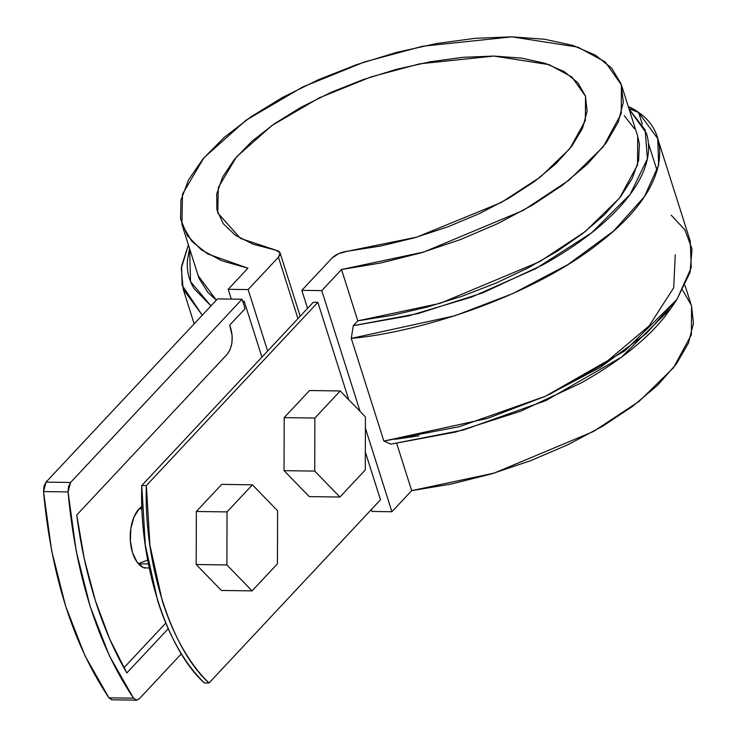 <?xml version="1.0" encoding="UTF-8"?>
<svg xmlns="http://www.w3.org/2000/svg" width="737" height="737" viewBox="0 0 737 737"><rect width="100%" height="100%" fill="white"/><g stroke="black" fill="none" stroke-linecap="round" stroke-linejoin="round"><path stroke-width="1.11" d="M380.485 499.787L209.004 683.015C199.248 673.535 190.395 661.817 182.454 647.851C174.522 633.884 167.787 618.196 162.26 600.775L149.933 545.306L146.377 485.572L317.859 302.354L146.377 485.572L141.771 485.508L313.253 302.29L317.859 302.354L348.739 399.721L317.859 302.354L313.253 302.29L141.771 485.508L146.377 485.572C143.697 562.994 171.002 649.057 209.004 683.015L204.398 682.95C194.642 673.471 185.788 661.743 177.857 647.786C169.915 633.82 163.19 618.131 157.663 600.71L145.327 545.242L141.771 485.508C139.09 562.93 166.396 648.993 204.398 682.95L209.004 683.015L380.485 499.787L365.34 452.03L380.485 499.787M244.223 301.322L243.09 302.52L244.223 301.322L261.921 357.132L244.223 301.322L242.703 301.295L244.223 301.322M150.136 568.209L143.254 567.545L137.073 562.138L132.549 552.814L130.366 540.986L130.854 528.457L133.941 517.134L139.155 508.742L141.974 506.301M144.986 568.181A32.152 17.697 -89.2 0 1 132.549 552.814A32.152 17.697 -89.2 0 1 139.155 508.742M332.147 257.941L301.829 290.332L307.55 308.379L301.829 290.332L321.765 290.618L341.526 269.512L380.937 262.952L421.039 252.855L460.496 239.543L498.037 223.458L532.427 205.135L562.543 185.153L587.398 164.167L606.192 142.877L618.297 121.974L623.327 102.13L621.107 84L611.728 68.182L595.478 55.183L572.898 45.436L544.717 39.264L511.865 36.85L475.411 38.287L436.553 43.529L396.552 52.391L356.717 64.598L318.347 79.753L282.695 97.339L250.939 116.805L224.103 137.515L203.071 158.768L188.525 179.892L180.934 200.197L180.565 219L187.419 235.711L201.265 249.76L221.662 260.714L247.945 268.194L228.184 289.3L248.129 289.577L278.448 257.185L248.129 289.577L228.184 289.3L231.298 299.093L228.184 289.3L247.945 268.194L207.65 253.943L191.813 241.321L181.892 224.324L182.509 194.089L203.845 157.847L245.928 120.315L302.603 87.049L364.29 62.019L422.421 46.265L511.865 36.85L577.965 47.14L605.243 61.963L621.411 84.902L621.245 113.609L603.317 146.663L568.973 180.215L523.316 210.377L423.858 252.008L341.526 269.512L321.765 290.618L301.829 290.332L332.147 257.941C335.869 254.403 340.991 252.155 347.514 251.206L338.762 253.583L332.147 257.941M685.023 285.459L691.555 306.03L691.389 334.736L673.461 367.791L639.126 401.343L593.46 431.504L494.011 473.145L411.67 490.639L396.69 443.416L411.67 490.639L391.918 511.745L365.405 428.179L391.918 511.745L371.973 511.46L371.365 509.534L371.973 511.46L391.918 511.745L411.67 490.639L451.09 484.08L491.183 473.983L530.64 460.671L568.181 444.595L602.571 426.262L632.687 406.28L657.542 385.294L676.336 364.004L688.441 343.101L693.471 323.257L691.536 305.984M297.941 318.642L278.448 257.185L279.977 254.855L280.051 252.763L278.641 251.151L275.924 250.202L253.242 244.242L235.49 235.315L223.237 223.707L216.908 209.815L216.696 194.089L222.629 177.055L234.486 159.284L251.888 141.347L274.256 123.853L300.853 107.381L330.784 92.475L363.074 79.633L396.635 69.269L430.362 61.742L463.14 57.293L493.882 56.067L521.566 58.112L545.269 63.354L564.21 71.627L577.762 82.645L585.473 96.059L587.094 111.407L582.562 128.183L572.032 145.843L555.855 163.798L534.565 181.44L508.862 198.198L479.603 213.509L447.764 226.867L414.397 237.83L380.605 246.029L347.514 251.206L416.691 237.167L501.243 202.509L540.359 177.064L569.876 148.634L585.325 120.592L585.547 96.28L571.967 77.044L549.111 64.644L493.882 56.067L419.5 63.852L371.052 76.906L319.48 97.735L271.898 125.511L236.402 156.99L218.318 187.474L217.747 212.956L240.502 238.42L275.924 250.202L280.078 252.855L278.448 257.185L297.941 318.642M267.632 351.033L248.129 289.577L267.632 351.033M691.26 305.127L682.609 290.157M360.08 411.384L321.765 290.618L360.08 411.384M637.597 135.94L639.366 143.826L638.629 160.417L632.355 178.151L620.692 196.586L603.935 215.25L582.516 233.684L556.951 251.428L527.904 268.019L496.084 283.063L462.311 296.154L427.423 306.997L392.296 315.289L357.804 320.844L353.281 325.671L408.648 315.878L471.689 297.039L535.854 268.618L591.627 232.8L630.153 194.375L647.381 158.823L645.188 129.988L629.103 109.168L646.331 133.093C649.408 142.508 649.352 152.716 646.165 163.715C642.977 174.715 636.786 186.056 627.583 197.746C618.389 209.428 606.56 220.989 592.097 232.431C577.633 243.873 561.124 254.716 542.561 264.988L482.975 292.773L418.137 313.566L353.281 325.671L357.804 320.844L341.526 269.512L357.804 320.844L440.146 303.349L539.604 261.709L585.261 231.547L619.605 197.995L637.533 164.941L637.689 136.234L621.411 84.902M383.848 441.058L351.282 338.394L383.848 441.058L390.859 444.135L463.407 430.012L545.831 400.606L621.484 357.141L671.094 308.094L676.852 299.572L624.819 350.886L545.481 396.22L459.317 426.668L383.848 441.058L487.452 418.423L545.463 396.23L600.572 367.192L646.165 333.686L677.036 299.305L691.232 267.651L690.274 241.248L657.708 138.584L658.666 164.987L644.46 196.632L613.599 231.022L568.006 264.528L512.897 293.556L454.886 315.758L351.282 338.394C418.395 332.433 531.902 297.112 601.024 241.543C672.236 186.295 670.532 133.756 638.638 112.503L642.36 124.258L638.638 112.503L657.708 138.584M181.892 224.324L198.17 275.666L216.319 300.171L208.037 292.589L199.34 278.89L198.096 275.435M675.267 254.698L673.701 287.789L649.177 325.846L604.93 363.101L549.562 394.369M418.975 435.788L395.382 439.298M202.251 315.196L183.163 289.116L181.302 268.305L188.414 244.905L181.597 266.085L182.122 285.265L202.251 315.196M189.584 248.572L187.465 259.995C186.581 270.507 188.81 280.078 194.163 288.72L210.966 305.892L190.551 281.617L189.584 248.59M628.274 106.543L638.638 112.503L628.956 108.698L638.638 112.503A124.949 53.985 -17.6 0 0 628.274 106.543M648.413 143.346L657.155 170.883L648.413 143.346M634.539 128.8L624.276 115.7M671.739 307.145L665.161 316.201C655.967 327.891 644.138 339.453 629.674 350.895C615.211 362.328 598.702 373.18 580.139 383.452L520.552 411.237L455.715 432.029L390.859 444.135M671.204 215.176L684.913 229.87L692.034 249.005L690.025 272.506L676.852 299.572M353.281 325.671L351.282 338.394M111.738 699.782L108.956 697.828L84.921 655.654L65.602 606.072L51.645 550.76L43.529 491.57L43.98 486.171L46.026 482.127L217.507 298.9L46.026 482.127L70.568 482.468L68.523 486.521L68.071 491.92L76.197 551.11L90.144 606.422L109.472 655.994L133.508 698.179L136.281 700.132L139.21 698.86L181.403 653.783L139.21 698.86L136.575 700.15L133.508 698.179L108.956 697.828C73.027 644.166 51.221 575.413 43.529 491.57L46.026 482.127L70.568 482.468L242.049 299.25L70.568 482.468L68.071 491.92L43.529 491.57L68.071 491.92C75.764 575.754 97.579 644.516 133.508 698.179L108.956 697.828L112.033 699.809L136.575 700.15M168.248 628.716L126.838 672.955L109.675 638.979L95.423 600.784L84.359 559.18L76.74 515.006L227.162 354.276L230.147 349.485L231.906 343.018L232.192 335.86L229.686 325.146L245.062 308.729L242.049 299.25L217.507 298.9L242.049 299.25L245.062 308.729L229.686 325.146L230.939 329.098C233.399 339.223 232.146 347.615 227.162 354.276L76.74 515.006A323.386 177.939 -89.2 0 0 126.838 672.955L168.248 628.716M165.797 623.032L123.899 667.796L165.797 623.032M142.066 508.862L139.063 508.843M147.676 560.065L138.289 563.667L139.901 563.842M309.245 496.6L284.04 470.657L284.196 417.621L309.549 390.527L340.236 390.96L365.441 416.902L365.285 469.939L339.932 497.033L314.727 471.09L314.874 418.054L340.236 390.96L365.441 416.902L365.285 469.939L339.932 497.033L314.727 471.09L314.874 418.054L340.236 390.96L309.549 390.527L284.196 417.621L314.874 418.054L284.196 417.621L284.04 470.657L314.727 471.09L284.04 470.657L309.245 496.6L339.932 497.033L309.245 496.6M221.404 590.457L196.199 564.514L196.355 511.478L221.708 484.384L252.395 484.817L277.6 510.759L277.444 563.796L252.082 590.89L226.885 564.947L227.033 511.911L252.395 484.817L277.6 510.759L277.444 563.796L252.082 590.89L226.885 564.947L227.033 511.911L252.395 484.817L221.708 484.384L196.355 511.478L227.033 511.911L196.355 511.478L196.199 564.514L226.885 564.947L196.199 564.514L221.404 590.457L252.082 590.89L221.404 590.457M280.078 252.855L300.189 316.247M183.163 289.116L194.172 323.829M142.066 508.742L140.574 508.723M138.418 563.814L148.404 563.962"/></g></svg>
